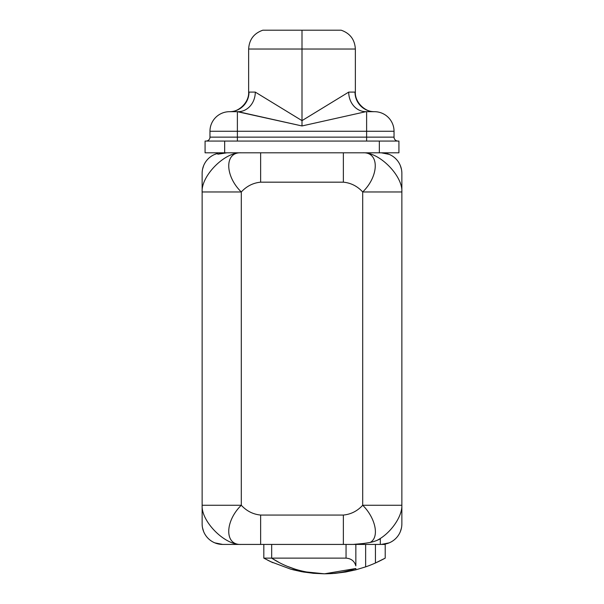 <?xml version="1.0" encoding="UTF-8"?>
<svg xmlns="http://www.w3.org/2000/svg" width="604" height="604" viewBox="0 0 604 604"><rect width="100%" height="100%" fill="white"/><g stroke="black" fill="none" stroke-linecap="round" stroke-linejoin="round"><path stroke-width="0.91" d="M401.418 528.13L400.316 531.694A20.559 20.559 0 0 0 401.864 523.872L401.864 173.363A20.559 20.559 0 0 0 381.305 152.804A20.559 20.559 0 0 1 401.864 173.363L401.864 191.966L362.702 191.966C357.357 186.168 350.909 182.906 343.366 182.174L260.634 182.174L260.634 152.804L254.646 152.804L398.927 152.804L379.342 152.804L379.342 141.057L224.658 141.057L224.658 152.804L254.646 152.804L205.073 152.804L224.658 152.804L224.658 141.057L398.927 141.057L398.927 152.804L398.927 141.057L379.342 141.057L379.342 152.804L343.366 152.804L343.366 182.174L260.634 182.174C253.091 182.906 246.643 186.168 241.298 191.966L202.136 191.966C201.079 175.953 224.711 151.808 241.298 152.804C224.341 151.793 224.786 175.938 241.298 191.966C246.643 186.168 253.091 182.906 260.634 182.174L260.634 152.804L343.366 152.804L343.366 182.174C350.909 182.906 357.357 186.168 362.702 191.966C379.214 175.938 379.659 151.793 362.702 152.804C379.289 151.808 402.921 175.953 401.864 191.966L401.864 505.269L362.702 505.269C357.357 511.067 350.909 514.329 343.366 515.053L343.366 544.431L343.366 515.053C350.909 514.329 357.357 511.067 362.702 505.269L362.702 191.966C379.214 175.938 379.659 151.793 362.702 152.804C379.289 151.808 402.921 175.953 401.864 191.966L362.702 191.966L362.702 505.269L401.864 505.269C402.324 516.571 390.486 533.672 376.798 540.467A37.916 37.916 0 0 1 370.237 542.43A37.916 37.916 0 0 0 376.79 540.467L380.324 538.866L380.324 544.431L380.324 538.866L376.798 540.467C390.486 533.672 402.324 516.571 401.864 505.269L401.864 523.872A20.559 20.559 0 0 1 381.305 544.431A20.559 20.559 0 0 0 400.316 531.694A20.559 20.559 0 0 1 389.172 542.86L381.305 544.431L389.172 542.86M226.968 152.804L217.802 154.201L217.802 153.401A20.559 20.559 0 0 0 202.136 173.363L202.136 191.966C201.079 175.953 224.711 151.808 241.298 152.804C224.341 151.793 224.786 175.938 241.298 191.966L241.298 505.269C224.786 521.29 224.341 545.442 241.298 544.431C224.711 545.427 201.079 521.282 202.136 505.269L202.136 523.872A20.559 20.559 0 0 0 222.695 544.431L241.298 544.431L222.695 544.431A20.559 20.559 0 0 1 214.828 542.86L222.695 544.431L214.828 542.86A20.559 20.559 0 0 1 203.684 531.694L203.661 531.648M205.073 152.804L205.073 141.057L224.658 141.057L205.073 141.057L205.073 152.804M214.828 154.375L217.802 153.401L217.802 154.201M217.938 154.156L220.452 153.469L217.938 154.156M223.578 152.978L226.545 152.812L223.578 152.978M217.802 153.401A20.559 20.559 0 0 0 202.136 173.363L202.136 523.872A20.559 20.559 0 0 0 203.684 531.694L202.529 527.866M346.303 571.897L335.129 573.347L324.522 573.8C335.409 573.747 345.85 571.98 355.847 568.5C345.85 571.98 335.409 573.747 324.522 573.8C304.635 573.332 287.021 568.107 271.672 558.134L346.054 558.134C351.226 558.549 354.495 561.131 355.847 565.895L355.847 544.431L355.847 565.895C354.495 561.131 351.226 558.549 346.054 558.134L346.054 544.431L346.054 558.134L271.672 558.134L271.672 544.431L263.82 544.431L263.82 558.134L271.672 558.134L263.82 558.134L270.841 561.735L290.773 569.179L312.925 573.264L324.522 573.8C304.635 573.332 287.021 568.107 271.672 558.134L270.871 558.134L271.672 558.134L271.672 544.431L365.639 544.431L365.639 566.869A125.443 125.443 0 0 0 375.431 563.004L385.216 558.134L385.216 544.431L385.216 558.134L375.431 563.004L375.431 544.431L375.431 563.004A125.443 125.443 0 0 1 365.639 566.869L355.847 569.821L355.847 568.5L324.582 573.8L355.847 568.5L355.847 569.821L345.745 571.988L355.847 569.821L365.639 566.869L365.639 544.431L385.216 544.431L241.298 544.431L260.634 544.431L260.634 515.053L343.366 515.053L260.634 515.053C253.091 514.329 246.643 511.067 241.298 505.269C246.643 511.067 253.091 514.329 260.634 515.053L260.634 544.431L263.82 544.431L263.82 558.134L264.597 558.134M364.552 543.404L354.435 544.295L364.552 543.404M348.991 544.431L348.991 544.415C354.284 544.627 361.358 543.962 370.229 542.43C379.727 537.19 375.522 517.9 362.702 505.269C375.522 517.9 379.727 537.19 370.229 542.43C361.358 543.962 354.284 544.627 348.991 544.415M202.136 505.269L202.136 191.966L241.298 191.966L241.298 505.269L202.136 505.269L241.298 505.269C224.786 521.29 224.341 545.442 241.298 544.431C224.711 545.427 201.079 521.282 202.136 505.269M349.354 152.804L345.277 152.804M270.879 561.758L273.016 562.739M303.163 571.965L313.816 573.339M263.82 544.431L263.82 558.134L271.74 562.158M323.948 573.8L313.355 573.302M302.672 571.882L290.773 569.179M345.737 571.996L335.129 573.347L324.514 573.8L330.939 573.634M338.097 572.819L333.483 573.37L338.097 572.819M326.115 573.792L333.046 573.513M376.179 562.671L383.374 559.138M303.925 572.101L324.514 573.8M384.552 558.504L376.216 562.649M271.943 558.307L278.482 562.09L271.943 558.307M288.387 566.703L294.812 569.043L288.387 566.703M324.356 573.8L305.397 571.852L324.265 573.8M301.774 571.724L292.721 569.7M383.532 559.055L378.3 561.682M397.945 141.057A3.918 3.918 0 0 1 394.034 137.138L366.62 137.138L366.62 141.057L366.62 137.138L237.38 137.138L237.38 141.057L237.38 137.138L209.966 137.138A3.918 3.918 90 0 1 206.055 141.057A3.918 3.918 -90 0 0 209.966 137.138L209.966 131.264A19.585 19.585 -90 0 1 229.55 111.687L238.142 111.687L302 125.957L365.858 111.687L374.45 111.687A19.585 19.449 90 0 1 355.001 92.102L348.712 92.102A19.585 17.146 -90 0 0 365.858 111.687L374.45 111.687A19.585 19.449 90 0 1 355.001 92.102L348.712 92.102L302 120.641L302 125.957L237.38 111.687L237.38 137.138L366.62 137.138L366.62 111.687L366.62 131.264L394.034 131.264L394.034 137.138A3.918 3.918 0 0 0 397.945 141.057M394.034 131.264A19.585 19.585 0 0 0 374.45 111.687A19.585 19.585 0 0 1 394.034 131.264L237.38 131.264L237.38 111.687L229.55 111.687A19.585 19.585 90 0 0 209.966 131.264L237.38 131.264L209.966 131.264L209.966 137.138L237.38 137.138L237.38 131.264L366.62 131.264L366.62 137.138L394.034 137.138L394.034 131.264A19.585 19.585 90 0 0 374.646 111.687L374.616 111.687M238.157 111.687A19.585 17.146 90 0 0 255.288 92.102L302 120.641L302 49.03L355.356 49.03L302 49.03L302 120.641L348.712 92.102A19.585 17.146 -90 0 0 365.858 111.687L302 125.957L302 120.641L255.288 92.102L248.999 92.102A19.585 19.449 -90 0 1 229.55 111.687L229.55 111.687A19.585 19.449 -90 0 0 248.999 92.102L255.288 92.102A19.585 17.146 90 0 1 238.157 111.687M262.838 30.2L302 30.2L262.838 30.2C253.922 33.326 249.195 39.6 248.644 49.03L302 49.03L248.644 49.03L248.644 92.11C249.278 102.114 238.927 112.178 229.724 111.68L229.309 111.687M341.162 30.2L302 30.2L302 49.03L302 30.2L341.162 30.2C350.078 33.326 354.805 39.6 355.356 49.03L355.356 92.11C354.722 102.114 365.073 112.178 374.276 111.68L374.691 111.687M401.471 169.369L400.339 165.587M203.684 165.541L202.582 169.105M260.634 152.804L258.723 152.804M389.172 154.375L381.305 152.804M324.944 573.8L325.405 573.8M267.7 560.195L271.309 561.954M355.847 569.821L345.526 572.026M324.537 573.8L334.948 573.37"/></g></svg>
